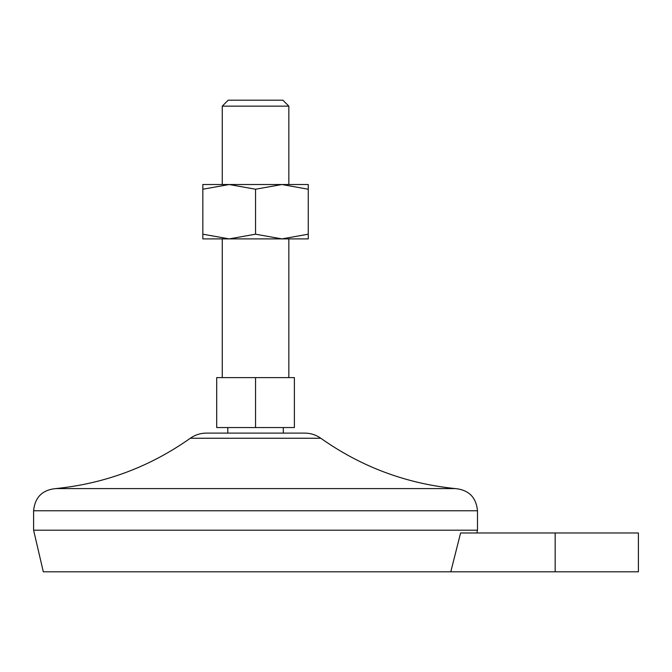 <?xml version="1.0" encoding="UTF-8"?>
<svg xmlns="http://www.w3.org/2000/svg" width="672" height="672" viewBox="0 0 672 672"><rect width="100%" height="100%" fill="white"/><g stroke="black" fill="none" stroke-linecap="round" stroke-linejoin="round"><path stroke-width="1.01" d="M460.597 532.98L450.778 571.813L460.597 532.98L638.4 532.98L638.4 571.813L43.31 571.813L33.6 530.2L33.6 510.779C34.919 497.305 42.311 489.905 55.793 488.586C105.042 483.605 149.873 466.83 190.285 438.262C195.124 434.868 200.491 433.146 206.405 433.104L304.685 433.104C310.598 433.146 315.966 434.868 320.804 438.262L190.285 438.262M255.545 427.552L216.703 427.552L216.703 377.614L294.386 377.614L294.386 427.552L255.545 427.552L255.545 377.614M255.545 234.192L281.904 238.896L308.255 238.896L308.255 234.192L281.904 238.896L229.186 238.896L202.835 234.192L202.835 189.227L229.186 184.523L255.545 189.227L255.545 234.192L229.186 238.896L202.835 238.896L202.835 234.192M288.834 106.142L222.256 106.142L228.211 100.187L282.878 100.187L288.834 106.142L288.834 184.523M476.843 532.98L477.49 530.2L33.6 530.2M255.545 189.227L281.904 184.523L308.255 184.523L308.255 234.192M308.255 189.227L281.904 184.523L202.835 184.523L202.835 189.227M477.49 530.2L477.49 510.779C476.179 497.305 468.779 489.905 455.297 488.586L55.793 488.586M555.173 532.98L555.173 571.813M477.49 510.779L33.6 510.779M283.29 433.104L283.29 427.552M227.8 433.104L227.8 427.552M288.834 377.614L288.834 238.896M222.256 377.614L222.256 238.896M222.256 184.523L222.256 106.142M455.297 488.586C406.056 483.605 361.217 466.83 320.804 438.262"/></g></svg>
